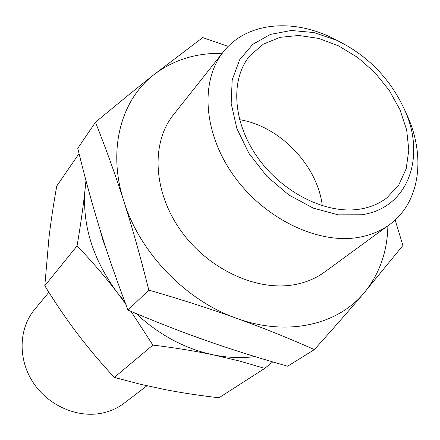 <?xml version="1.0" encoding="UTF-8"?>
<svg xmlns="http://www.w3.org/2000/svg" width="440" height="440" viewBox="0 0 440 440"><rect width="100%" height="100%" fill="white"/><g stroke="black" fill="none" stroke-linecap="round" stroke-linejoin="round"><path stroke-width="0.66" d="M107.113 251.746L102.734 239.624L100.139 229.966M206.514 340.698L185.796 333.201M264.743 368.379L218.983 397.777C199.678 395.555 181.704 392.838 165.072 389.609L139.925 384.153L114.351 377.405L152.884 345.092C174.895 347.77 194.898 350.999 212.894 354.772L239.377 361.004L264.743 368.379L272.74 361.917M114.351 377.405C100.705 362.736 88.363 348.123 77.336 333.564C66.291 319.017 55.446 303.083 44.809 285.769L77.072 245.883C91.674 261.096 105.094 276.705 117.337 292.716L125.593 303.815M130.961 311.355L152.884 345.092M85.96 180.532L85.157 188.562C83.358 205.585 80.663 224.691 77.072 245.883M44.809 285.769L49 237.353C50.908 221.49 53.488 204.391 56.738 186.049L79.057 153.593M86.163 181.291L85.157 188.562C81.884 224.285 92.615 259.001 117.337 292.716L124.883 301.911M136.037 313.489C159.132 334.923 184.751 348.689 212.894 354.772C227.425 357.764 241.428 358.364 254.914 356.57M228.212 46.409L202.697 37.571L153.83 74.751C137.308 87.764 117.849 103.615 95.458 122.287L77.759 148.335C84.981 177.925 92.439 205.134 100.139 229.972C107.773 254.744 117.051 281.452 127.974 310.09L148.814 290.092C181.621 299.613 210.87 309.012 236.544 318.291C185.867 300.603 139.684 252.67 123.877 201.322C132.204 227.348 140.514 256.938 148.814 290.092M95.458 122.287C106.068 148.841 115.538 175.186 123.877 201.322C107.189 149.919 120.984 99.951 153.83 74.751C173.283 59.939 196.07 52.806 222.189 53.361M387.877 225.814C387.382 251.796 379.429 274.18 364.007 292.98C337.639 324.896 287.254 336.853 236.544 318.291C262.334 327.58 288.283 338.014 314.391 349.58C333.867 327.888 350.405 309.023 364.007 292.98L402.914 245.476L395.148 219.995M314.391 349.58L287.639 366.223C258.363 357.913 231.468 349.459 206.948 340.852C182.496 332.31 156.173 322.058 127.974 310.09M239.569 119.68C279.648 125.956 317.636 165.501 322.3 205.794M359.524 209.187C326.134 214.467 282.337 192.737 257.444 157.218C232.419 121.754 230.257 78.804 250.058 55.534L263.384 44.11L279.972 37.351L298.771 35.47L318.709 38.423L338.707 45.931L357.726 57.508L374.831 72.529L389.153 90.222L399.966 109.692L406.665 129.971L408.815 150.013L406.186 168.724L398.767 185.026L386.82 197.885C379.154 203.77 370.057 207.537 359.524 209.187M361.675 214.77L338.151 214.836L313.214 208.104L288.777 194.931L266.794 176.248L249.029 153.522L236.863 128.574L231.165 103.389L232.194 79.893L239.652 59.774L252.764 44.325L270.408 34.414L291.242 30.476L313.83 32.544L336.743 40.293C368.374 55.792 391.298 79.651 405.515 111.876C425.783 158.268 407.616 208.34 361.675 214.77M404.866 110.33L408.54 118.481C425.667 158.978 419.32 203.154 389.461 224.659C380.606 231.115 370.243 235.367 358.38 237.402C318.06 244.459 264.644 218.933 233.959 175.978C203.115 133.095 200.035 80.707 223.41 51.821C246.092 22.847 290.488 18.276 330.264 37.01L338.261 41.008M389.461 224.659L324.583 272.047C316.08 278.251 306.251 282.42 295.081 284.554C257.136 291.918 208.115 269.401 180.571 230.28C152.884 191.219 151.047 142.516 173.459 114.747L223.41 51.821M48.873 292.298L34.54 309.584C18.695 328.499 17.716 359.277 33.27 382.729C48.747 406.219 78.557 418.726 103.477 412.819C111.249 410.982 118.206 407.726 124.344 403.057L146.938 385.792M336.743 40.293L330.264 37.01M405.515 111.876L408.54 118.481"/></g></svg>
